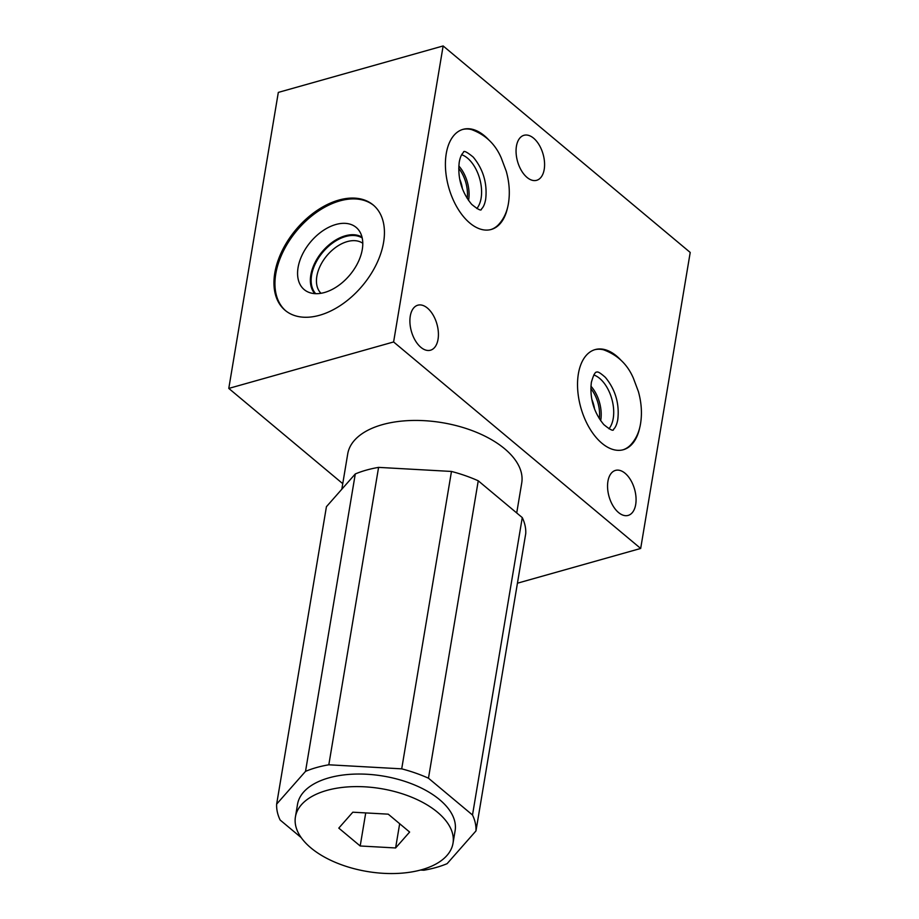 <?xml version="1.0" encoding="UTF-8"?>
<svg xmlns="http://www.w3.org/2000/svg" width="919" height="919" viewBox="0 0 919 919"><rect width="100%" height="100%" fill="white"/><g stroke="black" fill="none" stroke-linecap="round" stroke-linejoin="round"><path stroke-width="1.38" d="M428.472 778.209L472.504 815.004A100.688 52.946 9.5 0 1 475.973 830.925L525.748 533.514A100.688 52.946 9.5 0 0 522.268 517.592L478.248 480.798L428.472 778.209A100.688 52.946 9.5 0 0 401.706 768.847L328.818 764.792L378.582 467.38A100.688 52.946 9.5 0 0 355.285 473.951L326.429 506.691L276.653 804.102A100.688 52.946 9.5 0 0 280.134 820.024L301.214 837.634M420.488 870.052L423.82 870.236A100.688 52.946 9.5 0 0 447.116 863.665L475.973 830.925M328.818 764.792A100.688 52.946 9.5 0 0 305.522 771.363L276.653 804.102M453.01 843.263L455.112 830.696A79.884 42.01 -170.5 0 0 414.768 785.056A79.884 42.01 -170.5 0 0 328.876 777.865A79.884 42.01 -170.5 0 0 297.526 804.332L295.424 816.899A79.884 42.01 -170.5 0 0 335.757 862.527A79.884 42.01 -170.5 0 0 421.649 869.73A79.884 42.01 -170.5 0 0 453.01 843.263A79.884 42.01 -170.5 0 0 412.665 797.623A79.884 42.01 -170.5 0 0 326.773 790.432A79.884 42.01 -170.5 0 0 295.424 816.899M388.243 814.165L352.816 812.201L338.789 828.111L360.191 845.985L395.607 847.961L409.633 832.051L388.243 814.165M395.607 847.961L399.673 823.723M360.191 845.985L365.728 812.913M472.504 815.004L522.268 517.592M305.522 771.363L355.285 473.951M401.706 768.847L451.47 471.447A100.688 52.946 9.5 0 1 478.248 480.798M451.47 471.447L378.582 467.38M341.822 489.23L347.727 453.883A88.213 46.375 9.5 0 1 382.35 424.658A88.213 46.375 9.5 0 1 477.191 432.608A88.213 46.375 9.5 0 1 521.728 483.003L516.719 512.951M342.753 483.67L228.785 388.415L393.608 341.96L640.681 548.459L517.431 583.197M228.785 388.415L278.319 92.405L443.142 45.95L690.215 252.449L640.681 548.459M393.608 341.96L443.142 45.95M488.701 139.826A52.015 29.534 74.3 0 0 463.027 129.349A52.015 29.534 74.3 0 0 446.255 153.588A52.015 29.534 74.3 0 0 457.398 207.935A52.015 29.534 74.3 0 0 491.251 229.463A52.015 29.534 74.3 0 0 507.667 207.12M620.819 360.064A52.015 29.534 74.3 0 0 595.144 349.588A52.015 29.534 74.3 0 0 578.373 373.838A52.015 29.534 74.3 0 0 589.527 428.174A52.015 29.534 74.3 0 0 623.369 449.713A52.015 29.534 74.3 0 0 639.785 427.369M607.93 481.303A23.389 13.28 74.3 0 0 612.939 505.726A23.389 13.28 74.3 0 0 628.159 515.41A23.389 13.28 74.3 0 0 635.695 504.508A23.389 13.28 74.3 0 0 630.687 480.074A23.389 13.28 74.3 0 0 615.466 470.402A23.389 13.28 74.3 0 0 607.93 481.303M516.432 146.201A23.389 13.28 74.3 0 0 521.441 170.624A23.389 13.28 74.3 0 0 536.662 180.308A23.389 13.28 74.3 0 0 544.209 169.406A23.389 13.28 74.3 0 0 539.189 144.972A23.389 13.28 74.3 0 0 523.979 135.3A23.389 13.28 74.3 0 0 516.432 146.201M438.041 339.306A23.389 13.28 74.3 0 0 433.033 314.884A23.389 13.28 74.3 0 0 417.812 305.2A23.389 13.28 74.3 0 0 410.276 316.102A23.389 13.28 74.3 0 0 415.285 340.535A23.389 13.28 74.3 0 0 430.506 350.208A23.389 13.28 74.3 0 0 438.041 339.306M319.548 315.274A68.649 43.48 -50.1 0 0 376.319 264.419A68.649 43.48 -50.1 0 0 373.217 204.994A68.649 43.48 -50.1 0 0 338.824 200.078A68.649 43.48 -50.1 0 0 282.064 250.933A68.649 43.48 -50.1 0 0 285.166 310.358A68.649 43.48 -50.1 0 0 319.548 315.274M373.7 205.419A68.649 43.48 -50.1 0 0 339.812 200.905A68.649 43.48 129.9 0 0 283.27 251.324A68.649 43.48 129.9 0 0 285.66 310.76M324.487 292.506A40.528 25.663 129.9 0 1 308.014 291.989A40.528 25.663 129.9 0 1 300.984 257.596A40.528 25.663 129.9 0 1 335.872 224.5A40.528 25.663 -50.1 0 1 359.191 230.749A40.528 25.663 -50.1 0 1 356.4 265.522A40.528 25.663 -50.1 0 1 324.487 292.506M314.815 293.632A36.967 23.412 129.9 0 1 315.493 261.674A36.967 23.412 129.9 0 1 345.303 235.792A36.967 23.412 -50.1 0 1 362.017 237.148M362.787 243.294A32.624 20.655 -50.1 0 0 347.267 241.594A32.624 20.655 129.9 0 0 320.651 265.051A32.624 20.655 129.9 0 0 320.995 293.287M594.478 408.599A22.63 12.855 74.3 0 0 591.974 399.731M590.94 386.21A27.122 15.393 74.3 0 1 600.773 420.04A27.122 15.393 -105.7 0 1 600.658 420.672M608.941 428.782A30.005 17.036 -105.7 0 0 613.226 418.444A30.005 17.036 74.3 0 0 593.777 374.963M622.887 449.839A52.015 29.534 74.3 0 0 630.457 445.106C635.822 439.431 639.199 432.206 640.589 423.441C642.197 413.24 641.462 402.591 638.372 391.494L633.363 378.168C627.459 364.361 617.534 354.918 603.599 349.817A52.015 29.534 74.3 0 0 594.673 349.725M490.769 229.589A52.015 29.534 74.3 0 0 498.339 224.856C503.692 219.181 507.081 211.967 508.471 203.202C510.079 193.001 509.344 182.353 506.254 171.256L501.246 157.93C495.33 144.122 485.404 134.668 471.481 129.568A52.015 29.534 74.3 0 0 462.556 129.487M461.66 154.725A30.005 17.036 74.3 0 1 481.108 198.194A30.005 17.036 -105.7 0 1 476.823 208.544M458.822 165.971A27.122 15.393 74.3 0 1 468.644 199.791A27.122 15.393 -105.7 0 1 468.529 200.434M462.36 188.361A22.63 12.855 74.3 0 0 459.856 179.492M467.208 198.424A25.962 14.738 74.3 0 0 458.742 168.372M362.224 237.998A36.404 23.055 -50.1 0 0 345.555 236.539A36.404 23.055 -50.1 0 0 316.113 262.191A36.404 23.055 -50.1 0 0 315.688 293.678M599.326 418.662A25.962 14.738 74.3 0 0 590.86 388.622M591.376 382.304C593.467 374.918 595.317 371.529 596.902 372.138C597.729 371.368 600.544 373.103 605.334 377.33C617.476 392.011 619.199 407.577 617.775 419.627C616.879 424.371 615.477 427.565 613.582 429.219C613.605 431.493 610.354 429.954 603.817 424.601C591.675 409.92 589.952 394.354 591.376 382.304M459.259 162.066C460.155 157.321 461.556 154.128 463.452 152.462C463.429 150.199 466.68 151.738 473.216 157.08C485.358 171.773 487.081 187.338 485.657 199.377C484.761 204.121 483.36 207.326 481.453 208.981C481.487 211.244 478.236 209.704 471.688 204.363C459.557 189.682 457.834 174.116 459.259 162.066"/></g></svg>

